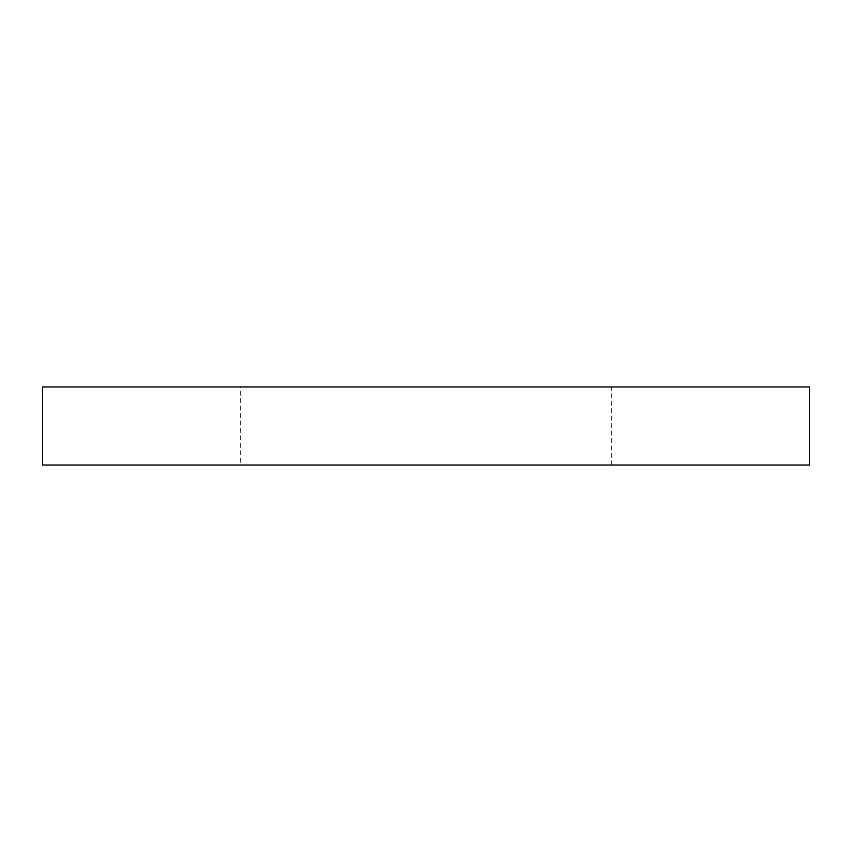 <?xml version="1.0" encoding="UTF-8"?>
<svg xmlns="http://www.w3.org/2000/svg" width="852" height="852" viewBox="0 0 852 852"><rect width="100%" height="100%" fill="white"/><g stroke="black" fill="none" stroke-linecap="round" stroke-linejoin="round"><path stroke-width="0.64" stroke-dasharray="4.26 3.19" d="M240.285 465.032L611.715 465.032L240.285 465.032L240.285 386.968L611.715 386.968L240.285 386.968M611.715 465.032L611.715 386.968M42.6 465.032L809.4 465.032M42.6 386.968L809.4 386.968"/><path stroke-width="1.28" d="M809.4 465.032L42.6 465.032L42.6 386.968L809.4 386.968L809.4 465.032"/></g></svg>
